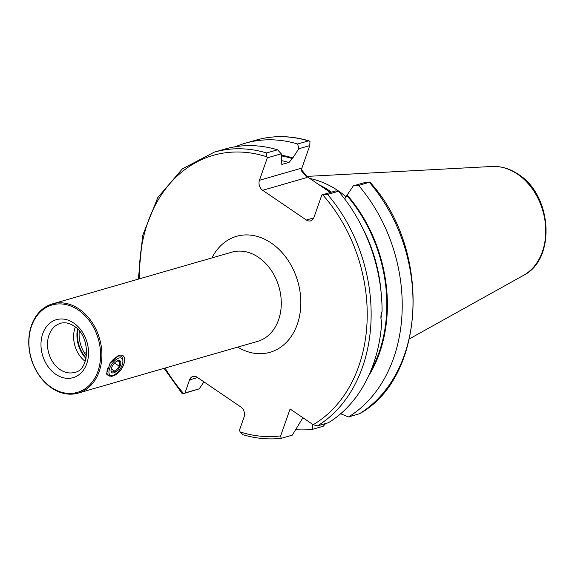 <?xml version="1.0" encoding="UTF-8"?>
<svg xmlns="http://www.w3.org/2000/svg" width="575" height="575" viewBox="0 0 575 575"><rect width="100%" height="100%" fill="white"/><g stroke="black" fill="none" stroke-linecap="round" stroke-linejoin="round"><path stroke-width="0.86" d="M118.364 355.472C130.985 351.842 122.748 375.418 111.061 376.338L106.382 374.037L110.077 363.364L118.364 355.472M85.222 361.359A25.53 19.6 73.9 0 1 75.318 327.024M78.293 310.011A45.497 34.924 73.9 0 1 97.944 371.249A45.497 34.924 73.9 0 1 51.211 387.327A45.497 34.924 73.9 0 1 31.56 326.082A45.497 34.924 73.9 0 1 78.293 310.011M79.142 309.055A46.424 35.636 73.9 0 1 101.897 355.573A46.424 35.636 73.9 0 1 78.186 393.106A46.424 35.636 73.9 0 1 51.513 387.945A46.424 35.636 73.9 0 1 28.75 341.428A46.424 35.636 73.9 0 1 52.462 303.895A46.424 35.636 73.9 0 1 79.142 309.055M331.495 192.158A105.965 81.341 -106.1 0 0 330.122 191.209A105.965 81.341 -106.1 0 0 318.988 184.726L306.827 176.453L307.007 177.51L262.66 190.289A7.425 5.7 73.9 0 1 259.447 180.291L301.904 168.051L301.667 171.113L307.007 177.51M309.81 178.48A103.177 79.206 73.9 0 1 338.445 190.936A103.177 79.206 73.9 0 1 346.337 196.93M235.355 146.74A147.394 113.146 73.9 0 1 245.245 143.225A147.394 113.146 73.9 0 1 297.663 144.002L308.466 140.889L309.982 141.335L309.767 145.597L298.806 148.752L292.402 158.549L288.966 162.502L281.901 164.357M281.419 163.983A129.986 99.784 73.9 0 1 282.62 164.328C281.29 164.507 280.909 163.631 281.484 161.697L281.283 153.805L267.317 157.838L259.447 180.291M267.317 157.838L266.714 156.767L266.584 152.964A147.394 113.146 73.9 0 0 214.166 152.188L225.105 149.033A147.394 113.146 73.9 0 1 277.524 149.809L281.283 153.805M203.938 381.872L199.23 388.851L182.951 393.753L184.978 392.962L189.549 379.895A7.425 5.7 73.9 0 1 192.912 376.445A7.425 5.7 73.9 0 1 197.182 377.272L240.868 406.999A7.425 5.7 73.9 0 1 244.08 416.997L239.502 430.064L240.098 431.933L242.787 434.47M266.584 152.964L277.524 149.809M338.481 191.288L327.542 194.443L321.842 194.939L335.807 190.914L338.481 191.288A147.394 113.146 73.9 0 1 382.08 311.305C380.636 315.237 380.528 318.744 381.75 321.827A147.394 113.146 73.9 0 1 328.347 422.754L317.407 425.91L313.188 424.702L290.088 408.983L280.658 435.893A144.612 111.011 73.9 0 1 240.098 431.933M325.687 423.523L323.236 426.233L312.433 429.353A147.394 113.146 73.9 0 1 295.751 429.662M312.433 429.353L312.505 424.235M303.578 418.169A134.435 103.198 73.9 0 1 302.407 418.262M302.033 419.182L292.301 435.16L281.175 438.351L280.658 435.893M308.466 140.889L309.178 140.925C290.972 135.499 273.262 135.233 256.048 140.113A147.394 113.146 73.9 0 1 308.466 140.889M298.806 148.752L297.663 144.002M281.362 155.185A134.435 103.198 73.9 0 1 292.632 157.902M182.951 393.753L183.554 393.451A144.612 111.011 73.9 0 1 165.126 368.043M301.58 169.754L306.827 176.453M358.62 185.481L353.33 185.862L364.298 182.699L369.826 182.052L358.62 185.481A147.394 113.146 73.9 0 1 348.486 416.954L359.54 413.727C426.341 377.056 431.624 249.033 369.862 182.081M369.826 182.052L369.416 182.368A147.394 113.146 73.9 0 1 359.282 413.835M344.662 198.943L347.163 195.004A134.435 103.198 73.9 0 1 368.374 376.373M340.652 413.763L348.486 416.954M347.163 195.004L353.33 185.862M262.66 190.289L306.353 220.024A7.425 5.7 73.9 0 0 310.615 220.85A7.425 5.7 73.9 0 0 313.979 217.4L321.842 194.939M330.381 192.481L318.988 184.726M309.767 145.597L301.904 168.051M184.978 392.962L199.23 388.851M119.945 357.866A10.213 4.801 124.2 0 0 110.213 367.094A10.213 4.801 124.2 0 0 111.888 375.583A10.213 4.801 124.2 0 0 113.174 375.31A10.213 4.801 124.2 0 0 122.892 361.021A10.213 4.801 124.2 0 0 119.945 357.866M122.892 361.021L122.827 359.555A11.608 5.462 124.2 0 0 121.433 356.442A11.608 5.462 124.2 0 0 119.478 355.968A11.608 5.462 124.2 0 0 109.609 364.176M107.755 368.079A11.608 5.462 124.2 0 0 108.373 375.633A11.608 5.462 124.2 0 0 110.321 376.1A11.608 5.462 124.2 0 0 111.78 375.791L113.174 375.31M111.392 371.637L112.614 371.069L115.137 371.393L119.298 366.239L119.715 361.33L117.092 361.007M113.081 372.967A7.195 3.385 124.2 0 0 119.938 366.469A7.195 3.385 124.2 0 0 118.752 360.482A7.195 3.385 124.2 0 0 117.846 360.676A7.195 3.385 124.2 0 0 110.997 370.746A7.195 3.385 124.2 0 0 113.081 372.967M114.562 363.019L119.298 366.239M111.255 368.747L115.137 371.393M78.186 393.106L257.571 341.385A46.424 35.636 -106.1 0 0 281.283 303.852A46.424 35.636 -106.1 0 0 258.52 257.334A46.424 35.636 -106.1 0 0 231.847 252.173L52.462 303.895M211.981 257.902A60.353 46.331 73.9 0 1 271.242 243.024A60.353 46.331 73.9 0 1 297.778 322.891A60.353 46.331 73.9 0 1 237.705 347.113M86.494 355.939A27.852 21.383 73.9 0 1 79.285 330.934M86.142 358.031A27.852 21.383 73.9 0 1 77.877 329.353M86.027 358.563A27.729 21.282 73.9 0 1 77.496 328.965M60.016 369.538A25.53 19.6 73.9 0 1 47.495 343.951A25.53 19.6 73.9 0 1 60.54 323.308C64.781 322.079 69.259 322.985 73.981 326.039C91.116 336.08 89.786 370.322 74.685 372.377A25.53 19.6 73.9 0 1 60.016 369.538M73.729 323.028A30.173 23.165 73.9 0 1 86.767 363.644A30.173 23.165 73.9 0 1 55.775 374.303A30.173 23.165 73.9 0 1 42.737 333.687A30.173 23.165 73.9 0 1 73.729 323.028M523.516 275.368C556.226 259.296 552.237 195.234 518.363 174.34C509.996 168.698 501.249 166.074 492.121 166.47A57.55 44.174 73.9 0 1 517.529 174.153A57.55 44.174 73.9 0 1 545.625 226.888A57.55 44.174 73.9 0 1 523.516 275.368L409.515 338.812M281.692 160.677A129.986 99.784 73.9 0 1 288.966 162.502M362.415 227.693A129.986 99.784 73.9 0 1 381.124 292.596M381.354 313.569A129.986 99.784 73.9 0 1 380.973 318.773M327.542 194.443A147.394 113.146 73.9 0 1 317.407 425.91M281.405 155.911A133.702 102.638 73.9 0 1 292.402 158.549M139.402 278.825A144.612 111.011 73.9 0 1 266.714 156.767M346.933 195.651A133.702 102.638 73.9 0 1 370.638 371.249M322.812 194.939A144.612 111.011 73.9 0 1 313.188 424.702M306.353 220.024L313.792 217.875M197.62 377.567L189.549 379.895M86.717 350.8A7.705 3.623 124.2 0 0 86.502 355.903L85.826 352.856L86.674 349.873M281.175 438.351C268.266 439.774 255.25 438.473 242.125 434.456M245.245 143.225L256.048 140.113M214.166 152.188L182.412 168.82L157.794 197.556L142.643 235.549L138.352 279.127M164.076 368.345L182.383 393.897M492.121 166.47L306.777 176.417"/></g></svg>
